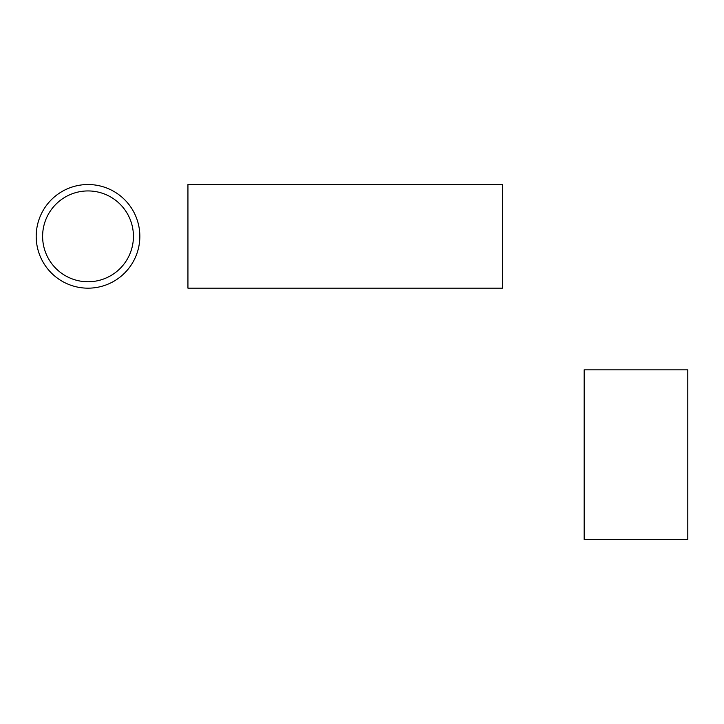 <?xml version="1.0" encoding="UTF-8"?>
<svg xmlns="http://www.w3.org/2000/svg" width="724" height="724" viewBox="0 0 724 724"><rect width="100%" height="100%" fill="white"/><g stroke="black" fill="none" stroke-linecap="round" stroke-linejoin="round"><path stroke-width="1.09" d="M139.841 236.35A51.82 51.82 0 0 0 88.02 184.53A51.82 51.82 0 0 0 36.2 236.35A51.82 51.82 0 0 0 88.02 288.17A51.82 51.82 0 0 0 139.841 236.35M42.616 236.35A45.413 45.413 0 0 0 88.02 281.763A45.413 45.413 0 0 0 133.433 236.35A45.413 45.413 0 0 0 88.02 190.937A45.413 45.413 0 0 0 42.616 236.35M187.941 236.35L187.941 184.53L502.483 184.53L502.483 288.17L187.941 288.17L187.941 236.35M584.159 369.837L687.8 369.837L687.8 539.471L584.159 539.471L584.159 369.837"/></g></svg>
